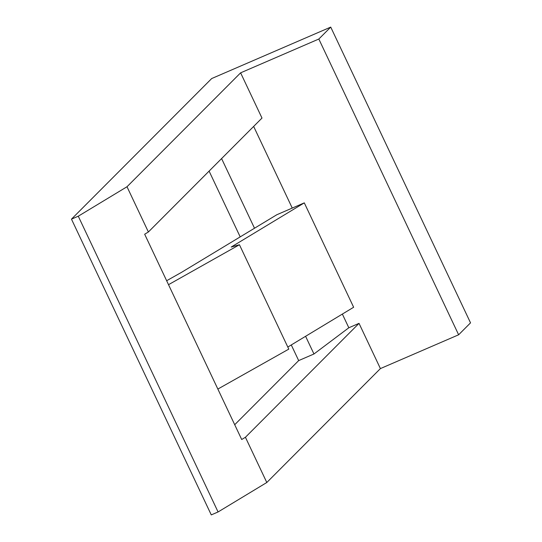 <?xml version="1.0" encoding="UTF-8"?>
<svg xmlns="http://www.w3.org/2000/svg" width="542" height="542" viewBox="0 0 542 542"><rect width="100%" height="100%" fill="white"/><g stroke="black" fill="none" stroke-linecap="round" stroke-linejoin="round"><path stroke-width="0.81" d="M353.641 307.253L287.802 347.049L353.641 307.253L304.299 202.864L276.813 214.747L181.502 272.362L166.651 280.729L181.502 272.362L276.813 214.747L304.299 202.864L353.641 307.253M239.442 244.74L168.515 284.679L239.442 244.74L288.784 349.123L217.857 389.061L288.784 349.123L239.442 244.74L231.204 247.05L304.299 202.864L231.204 247.05M148.386 231.983L127.004 186.746L148.386 231.983L261.989 118.068L240.607 72.838L127.004 186.746L78.272 216.204L71.469 219.144L211.698 78.543L330.728 27.1L470.531 322.856L458.634 334.787L470.531 322.856L330.728 27.1L318.832 39.031L240.607 72.838L318.832 39.031L330.728 27.1L211.698 78.543L71.469 219.144L78.272 216.204L127.004 186.746L240.607 72.838L261.989 118.068L148.386 231.983L144.667 234.225L241.705 439.515L245.424 437.272L266.806 482.502L380.409 368.587L359.028 323.357L245.424 437.272L359.028 323.357L348.824 327.768L342.354 314.075L348.824 327.768L313.96 353.987L348.824 327.768L359.028 323.357L380.409 368.587L266.806 482.502L218.074 511.96L211.272 514.9L218.074 511.96L266.806 482.502L245.424 437.272M292.246 208.074L253.656 126.428L292.246 208.074M221.59 158.576L254.51 228.229L221.59 158.576M305.593 336.297L313.96 353.987L305.593 336.297M209.097 171.103L240.194 236.881L209.097 171.103M291.278 344.949L298.676 360.593L313.96 353.987L298.676 360.593L234.713 424.725L298.676 360.593L291.278 344.949M458.634 334.787L380.409 368.587L458.634 334.787L318.832 39.031L458.634 334.787M241.705 439.515L144.667 234.225M78.272 216.204L218.074 511.96L78.272 216.204M71.469 219.144L211.272 514.9L71.469 219.144"/></g></svg>
